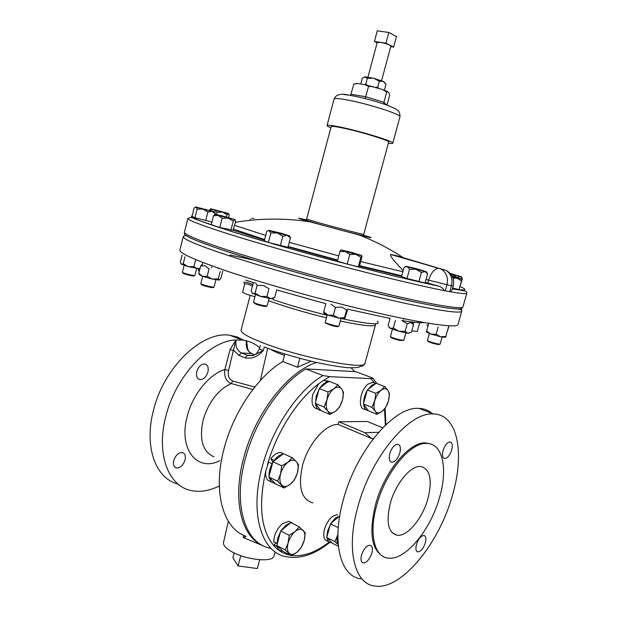 <?xml version="1.0" encoding="UTF-8"?>
<svg xmlns="http://www.w3.org/2000/svg" width="617" height="617" viewBox="0 0 617 617"><rect width="100%" height="100%" fill="white"/><g stroke="black" fill="none" stroke-linecap="round" stroke-linejoin="round"><path stroke-width="0.93" d="M252.854 389.512L230.388 383.296C225.783 380.604 223.94 376.015 224.858 369.544L228.545 370.431C227.565 375.738 228.992 379.293 232.825 381.098L254.79 387.044M389.79 453.503C388.61 458.678 389.342 461.578 391.98 462.21C395.266 461.763 397.888 458.67 399.824 452.932C401.019 447.749 400.286 444.849 397.61 444.217C394.348 444.672 391.733 447.765 389.79 453.503M361.523 555.061C360.436 559.658 361.045 562.28 363.351 562.935C366.868 562.542 369.706 559.257 371.866 553.087C372.969 548.474 372.352 545.844 370.023 545.197C366.521 545.59 363.691 548.883 361.523 555.061M416.46 544.549C415.403 548.883 415.881 551.336 417.894 551.914C420.894 551.521 423.37 548.498 425.329 542.852C426.393 538.51 425.915 536.05 423.879 535.471C420.902 535.872 418.426 538.896 416.46 544.549M443.075 450.487C441.942 455.307 442.505 457.999 444.772 458.57C447.595 458.138 449.893 455.284 451.683 450.001C452.832 445.181 452.261 442.482 449.97 441.911C447.171 442.343 444.872 445.204 443.075 450.487M427.959 498.605C422.684 518.203 407.421 536.782 397.209 535.247C388.201 532.833 385.887 522.206 390.276 503.379C395.59 483.45 410.891 465.257 420.686 466.483C430.126 468.92 432.556 479.625 427.959 498.605M196.8 371.527C195.913 376.077 196.962 378.776 199.947 379.625C203.564 379.563 206.217 377.033 207.906 372.036C208.808 367.462 207.744 364.755 204.728 363.922C201.134 363.999 198.489 366.537 196.8 371.527M173.739 460.56C172.907 464.616 173.793 467.084 176.393 467.956C180.264 468.018 183.149 465.365 185.046 459.989C185.887 455.909 184.992 453.441 182.354 452.577C178.506 452.523 175.637 455.192 173.739 460.56M255.076 293.168L257.112 285.424L263.474 285.47L268.997 288.733L266.953 296.484L260.59 296.43L255.076 293.168L252.685 293.677L251.158 291L253.163 283.334L254.405 282.694M253.494 302.245L255.847 303.495C261.701 305.346 265.472 306.132 267.169 305.87L267.169 305.839M266.906 305.993L266.251 306.371C264.894 306.68 261.523 305.978 256.14 304.281L253.649 302.515M405.145 331.329L407.235 323.755L410.837 322.598L413.544 324.565L411.462 332.069L407.883 333.265L405.145 331.329L398.806 331.252L393.337 328.036L390.268 328.352L389.211 327.488M390.438 336.496L390.422 336.527C391.363 337.399 394.61 338.517 400.171 339.867L403.819 340.198M403.564 340.345L399.646 340.422C394.533 339.173 391.633 338.162 390.954 337.406L390.584 336.751M219.413 280.064L212.364 279.108L207.181 276.293L202.553 276.37L198.759 273.37L199.492 274.804L202.553 276.37L212.364 279.108L218.325 278.822L220.246 271.395M222.783 271.04L220.878 278.39L219.212 280.133L218.325 278.822M198.759 273.37L200.664 265.95L205.268 265.842L209.101 268.835L207.181 276.293M200.833 283.589L201.08 283.897C202.777 285.077 214.215 287.83 214.045 287.021L214.045 286.99M213.806 287.129L213.158 287.507C213.598 288.324 203.14 285.833 201.582 284.745L200.972 283.828M445.937 336.388L440.638 336.782L445.559 337.352L448.374 327.388M427.45 340.461L427.434 340.484C426.941 340.993 436.304 343.87 439.273 344.116L440.168 344.024M439.96 344.139L438.502 344.594C433.273 343.592 429.756 342.504 427.943 341.324L427.573 340.677M333.396 315.202L335.501 307.397L341.502 307.035L346.6 309.904L344.494 317.67L338.525 318.056L333.396 315.202L328.097 315.14L323.701 311.863L323.964 313.074C323.771 313.421 325.151 314.107 328.097 315.14L338.525 318.056L344.664 318.835L344.494 317.67M325.252 322.298L325.236 322.329C325.452 322.822 327.473 323.632 331.314 324.743C335.802 325.938 338.363 326.378 338.988 326.046L338.988 326.007M338.718 326.169L338.062 326.54C337.63 326.894 335.347 326.516 331.198 325.414L325.784 323.223L325.414 322.575M199.908 268.896L188.185 266.644L183.226 263.698L181.413 264.307L180.357 262.017L182.131 255.06M200.016 268.48L197.34 268.734L193.892 266.667L188.185 266.644L181.09 263.999M182.401 272.22L182.385 272.244C181.868 272.83 193.275 275.868 194.694 275.529L194.887 275.421M194.046 275.915L193.877 276.007C192.573 276.323 182.169 273.516 182.894 273.053L182.516 272.421M429.247 333.488L429.093 334.537M252.476 285.956L249.091 284.576C246.376 283.689 244.903 283.619 244.664 284.375L244.787 284.144C242.751 281.9 244.085 281.506 248.821 282.956L252.847 284.56M244.664 284.375L242.597 292.273L246.561 294.247L254.937 296.723M197.162 209.117L202.9 209.101L207.89 212.032L212.047 211.415L214.554 211.886L195.697 206.919L197.162 209.117L194.972 217.716L211.955 221.989M194.972 217.716L191.98 216.459L194.147 207.944L195.496 207.034L212.047 211.415L215.418 213.729L214.554 211.886L215.179 212.958M352.407 252.592L341 249.893L345.265 251.42L349.77 254.52L347.194 264.084L358.276 266.806L359.364 266.49L361.917 257.081L361.824 255.561L352.407 252.592M222.128 218.279L228.113 218.125L233.265 221.079L235.015 219.637L222.074 215.819L215.071 214.369L218.233 215.433L222.128 218.279L219.775 227.418L233.064 230.264L264.508 240.044M210.898 208.793L209.587 210.004L213.713 209.734L217.145 212.24L222.452 212.109L228.683 213.559L229.223 214.978L228.56 217.539M227.033 214.739L228.645 213.497L210.921 208.808L222.452 212.109L227.033 214.739L226.454 216.968M409.541 269.243L415.912 269.274L421.419 272.475L424.974 271.542L426.409 271.773L416.629 268.696L406.14 266.282L407.235 266.714L409.541 269.243L406.989 278.506L425.082 282.948L427.627 273.763L426.725 272.344M270.871 232.964L277.272 232.964L282.833 236.218L287.09 235.424L289.334 235.817L280.727 233.087L268.665 230.318L270.871 232.964L268.38 242.45L287.969 247.27L290.453 237.861L289.296 235.817M317.84 222.475C335.393 227.449 364.77 235.038 363.714 234.344L388.687 142.057C390.291 140.776 361.03 131.768 342.975 128.051C335.447 126.493 331.506 126.015 331.144 126.632L306.634 219.05L317.84 222.475M367.963 77.094L377.226 42.442L380.226 42.318C386.173 43.483 389.713 44.748 390.862 46.098L381.561 80.742M330.843 127.75C328.236 126.678 326.964 125.93 327.033 125.513C327.334 124.881 330.997 125.243 338.008 126.608C357.922 130.426 394.872 141.625 392.805 143.136C392.659 143.537 391.186 143.545 388.386 143.175M306.703 219.112L306.379 220.323L317.547 223.763C335.046 228.745 364.338 236.296 363.29 235.578L363.621 234.36M462.133 307.706C462.966 309.58 456.487 309.433 442.69 307.274C412.225 302.5 340.26 285.123 278.73 267.346C217.076 249.561 180.426 235.794 184.707 233.373M234.607 225.367L265.711 235.447M306.487 219.914C294.833 217.13 295.998 217.77 309.989 221.827L359.379 235.069C373.555 238.548 374.897 238.586 363.405 235.17M271.457 482.062L267.832 480.203C266.004 478.19 265.318 475.105 265.773 470.948L268.65 462.094L272.089 463.706C269.876 468.01 268.873 472.152 269.089 476.123L272.945 461.747L283.519 453.703L292.257 457.706L287.938 462.187L281.699 465.843L280.581 473.941L277.588 481.144L284.09 487.993L290.237 484.291L294.486 479.748L297.44 472.691L298.543 464.763L296.345 461.678L292.257 457.706M284.09 487.993L271.256 481.854L268.873 476.956L269.089 476.123M272.768 462.403L271.966 463.652M276.794 545.49L285.224 549.932L291.394 555.794L283.018 551.359L276.794 545.49L277.349 543.438L273.655 541.942C274.087 534.8 276.979 528.738 282.324 523.771L288.995 521.296L291.301 522.468M277.349 543.438L280.72 530.959L285.656 525.468L290.815 522.584L299.268 526.849L295.15 531.522L289.188 535.317L288.108 543.099L285.224 549.932M291.463 522.908L295.188 524.789M282.679 551.043L281.221 550.981C279.277 550.572 277.982 549.138 277.318 546.693L274.002 544.942L274.619 546.593L277.226 549.037C281.121 552.269 285.486 554.328 290.314 555.223M328.784 541.795L327.45 541.117C323.894 539.968 322.907 535.996 324.473 529.185C327.727 519.954 332.069 515.164 337.514 514.817L337.576 514.825M338.386 546.269L332.1 543.091L326.74 537.492L327.712 530.797L330.997 523.393C333.573 519.46 336.265 517.139 339.057 516.437L330.997 523.393M366.058 409.75L364.871 409.272C357.336 409.31 359.904 389.728 368.264 383.998L372.768 382.347L374.943 383.18M376.933 414.385L368.195 410.606C365.665 410.259 364.161 408.184 363.698 404.366L363.629 403.217C363.614 399.037 364.755 394.888 367.053 390.754L371.627 385.286L376.1 383.257L384.638 386.504L381.159 390.237L375.815 393.299L374.789 400.703L371.943 407.374L375.36 411.261L376.933 414.385L382.208 411.284L385.64 407.482L388.455 400.934L389.466 393.677L387.97 390.453L384.638 386.504M312.888 502.894C301.297 499.469 297.849 486.99 302.538 465.442C308.145 443.662 325.552 424.018 338.085 424.411L371.689 438.517L373.347 438.61M270.408 548.22C245.288 544.155 232.586 505.153 245.319 458.778C255.199 420.547 280.858 383.35 305.932 368.912L355.893 371.689L372.406 377.928L373.069 378.383L370.786 378.614L329.771 376.678L322.699 380.92L324.365 380.427L327.828 381.792C324.989 382.347 322.313 384.445 319.783 388.078L327.828 381.792M374.858 383.142L370.786 378.614M376.756 505.084C385.633 471.689 411.177 441.541 427.311 443.422C442.852 443.862 447.896 469.051 439.651 497.125C430.882 529.594 405.462 560.83 388.162 558.1C374.295 556.974 368.611 533.489 376.756 505.084M383.242 556.488C371.411 549.678 368.843 532.355 375.545 504.521C384.406 471.157 409.958 441.039 426.108 442.937L431.252 444.186M357.891 506.742C371.218 456.349 409.634 411.454 433.535 413.992C457.613 414.393 464.948 452.909 452.562 494.849C439.474 543.161 401.335 590.5 374.797 586.042C354.497 584.083 345.744 549.4 357.891 506.742M360.93 578.831C340.391 576.671 331.321 542.112 343.299 499.863C356.402 449.947 394.903 405.708 419.105 408.415C424.157 408.647 428.545 410.344 432.278 413.506M243.8 340.275L237.198 336.975L229.856 335.262C202.592 330.635 163.898 366.822 153.44 410.436C143.8 446.669 155.677 478.8 177.958 483.99M219.829 460.66C197.201 472.429 178.128 448.96 187.244 416.213C192.674 394.41 209.325 374.118 224.858 369.544L230.079 349.569L235.918 339.959C209.379 340.7 175.675 375.969 165.865 416.282C155.908 453.487 168.217 486.111 190.992 490.484C199.947 492.397 209.379 490.901 219.305 485.98M235.918 339.959L228.545 370.431M229.856 335.262L242.334 340.083L236.08 339.952M242.334 340.083L246.677 340.862L247.633 348.96M259.718 347.78C255.932 344.433 251.582 342.127 246.677 340.862M311.107 361.223L297.44 367.269L282.794 361.547C258.122 376.146 233.488 411.901 224.056 448.682C212.487 491.302 223.007 528.514 245.605 536.111M316.652 362.511C288.409 370.987 255.137 413.028 243.669 457.991C232.447 499.184 241.031 535.525 261.469 544.857M228.344 521.319L223.524 542.52C223.038 545.243 225.807 548.312 231.815 551.729C246.206 560.051 273.115 562.665 273.987 556.048L275.251 551.953M318.11 409.341L317.323 409.017C312.51 407.798 310.991 402.963 312.773 394.502L318.58 383.882L322.699 380.92M315.21 403.379L323.994 406.996L327.858 411.138L329.825 414.47L320.755 410.436C317.894 410.058 316.151 407.845 315.534 403.796L316.236 395.913L319.783 388.078M320.786 410.444L315.534 403.796M315.434 402.569L319.02 389.288M328.954 381.429L327.573 380.89M326.648 380.527L326.401 381.229M371.689 438.517L364.848 432.671L338.802 421.789L338.085 424.411M338.802 421.789L367.231 421.465L382.694 427.797M283.712 453.796L280.974 452.562C277.596 452.315 274.203 454.351 270.809 458.678L272.868 462.025M275.838 543.091L274.002 544.942M327.72 382.324L329.108 381.321L337.9 384.769L333.944 388.741L328.059 391.996L326.964 399.885L323.994 406.996M354.752 371.619L351.112 367.902M246.545 340.831L246.916 346.376M230.079 349.569L233.766 350.464L238.933 355.369L241.347 352.909L248.181 355.593L253.209 355.492L263.282 350.572C257.783 356.734 251.69 359.14 245.018 357.798L247.44 355.323L253.448 355.4M263.428 545.883L243.245 537.584L243.784 535.363M284.799 354.042L282.794 361.547M299.831 358.361L297.44 367.269M243.245 537.584L246.121 536.281M329.717 542.436C314.886 554.436 300.471 559.21 286.458 556.765C261.593 552.948 249.253 513.737 262.202 466.791C272.274 428.105 298.003 390.322 322.953 375.545L329.771 376.678M322.953 375.545L305.932 368.912M363.413 403.981L371.943 407.374M368.195 410.606L363.698 404.366M367.262 389.983L375.815 393.299M363.629 403.217L367.053 390.754M367.747 389.612L375.622 383.62M374.789 400.703C376.154 396.091 378.275 392.605 381.159 390.237C384.044 388.17 386.311 388.24 387.97 390.453C389.458 392.929 389.62 396.423 388.455 400.934C387.121 405.446 385.039 408.894 382.208 411.284C379.355 413.413 377.072 413.405 375.36 411.261C373.802 408.832 373.617 405.307 374.789 400.703M326.74 537.492L334.954 541.618L338.216 544.587M337.908 534.476L334.954 541.618M330.496 523.825L338.247 527.643M326.948 536.744L330.288 524.573M338.216 544.549C336.805 542.497 336.643 539.374 337.723 535.194L337.9 534.561M327.041 537.8C327.465 540.677 328.676 542.32 330.666 542.744L331.344 542.304M280.72 530.959L289.188 535.317M281.283 530.497L290.268 523.039M291.394 555.794L297.278 551.968L301.327 547.24L304.181 540.538L305.238 532.911L299.268 526.849M304.181 540.538C302.8 545.235 300.502 549.045 297.278 551.968C294.016 554.644 291.332 555.107 289.219 553.356C287.291 551.289 286.92 547.865 288.108 543.099C289.52 538.294 291.864 534.438 295.15 531.522C298.458 528.9 301.127 528.514 303.163 530.35C305.022 532.479 305.353 535.872 304.181 540.538M276.971 543.693L277.897 537.8L280.504 531.754M272.945 461.747L281.699 465.843M268.873 476.956L277.588 481.144M275.074 483.443L269.236 477.334M290.237 484.291C286.82 486.859 284.005 487.106 281.784 485.031C279.756 482.641 279.347 478.939 280.581 473.941C282.046 468.92 284.499 465.002 287.938 462.187C291.401 459.68 294.201 459.518 296.345 461.678C298.296 464.131 298.659 467.802 297.44 472.691C296.013 477.597 293.615 481.461 290.237 484.291M270.809 458.678L274.449 460.598M274.257 460.282C277.056 456.642 279.956 454.598 282.941 454.143M284.476 454.143L287.144 455.361M319.244 388.471L328.059 391.996M329.825 414.47L335.633 411.161L339.535 407.12L342.466 400.148L343.538 392.42L341.671 388.988L337.9 384.769M327.858 411.138C326.038 408.547 325.737 404.791 326.964 399.885C328.406 394.973 330.727 391.255 333.944 388.741C337.167 386.535 339.743 386.62 341.671 388.988C343.414 391.625 343.677 395.343 342.466 400.148C341.062 404.945 338.779 408.616 335.633 411.161C332.447 413.429 329.856 413.421 327.858 411.138M289.273 242.334L338.756 255.885M360.698 261.569L402.878 271.742M215.025 214.33L213.567 215.719L218.233 215.433L235.046 219.683L235.671 221.279L233.064 230.264M459.881 286.65L462.38 278.514L461.74 277.519M452.647 288.039L459.056 289.612L461.878 279.154L452.122 276.161M449.808 291.648L451.443 285.802L453.217 285.995L452.261 289.404L450.626 291.787L444.255 290.599C443.415 288.687 441.741 287.26 439.227 286.311L425.252 282.324M406.14 266.282L404.089 267.354L401.567 276.524L406.989 278.506M340.946 249.908L339.913 251.582L337.36 261.084L347.194 264.084M268.665 230.318L266.768 231.414L264.307 240.8L268.38 242.45M213.567 215.719L211.238 224.804L219.775 227.418M403.163 270.724C397.495 264.215 389.767 256.903 390.607 254.466L396.554 255.693M355.076 83.781L357.783 83.542L365.179 84.714L382.517 89.534L387.746 91.709L389.25 93.283L389.689 95.134L386.998 105.114M357.783 83.542L353.888 84.074L350.549 95.396M373.37 86.704L368.557 86.419L365.11 98.55M368.557 86.419L365.179 84.714M387.746 91.709L386.697 92.033L383.928 102.314L383.975 104.057M386.697 92.033L382.517 89.534M390.708 46.661L393.607 47.093L385.957 43.144L374.442 41.455L377.126 42.82M393.607 47.093L396.453 36.526L388.826 32.462L377.272 30.85L374.442 41.455M388.826 32.462L385.957 43.144M384.823 82.678L383.088 81.382L379.347 81.243L373.717 78.305L365.156 76.832L362.248 78.274L360.714 84.005M384.46 90.175L386.034 84.313L383.088 81.382L373.717 78.305L367.339 78.197L364.678 76.886M364.231 77.025L364.747 76.855M367.215 85.161L365.758 84.113L364.986 84.683M378.599 88.324L377.758 87.159L375.645 87.406M377.758 87.159L379.347 81.243M365.758 84.113L367.339 78.197M268.272 230.55L287.09 235.424L290.453 237.861M282.833 236.218L280.326 245.713M405.161 266.837L407.235 266.714L424.974 271.542L427.627 273.763M421.419 272.475L418.858 281.753M217.145 212.24L216.559 214.523M233.265 221.079L230.912 230.18M250.263 219.074L249.939 220.315M253.803 218.495L251.767 218.156M452.986 278.128L457.05 278.144L461.508 280.866M452.523 276.964L461.878 279.154M339.913 251.582L345.265 251.42L355.77 254.273L360.852 257.289L358.276 266.806M349.77 254.52L355.77 254.273L361.824 255.561L360.852 257.289M215.418 213.729L215.271 214.3M207.89 212.032L205.685 220.639M450.919 274.303L452.23 274.557L457.104 277.565M457.151 277.411L460.166 276.563L462.38 278.514M450.819 274.172L461.308 276.748L450.155 273.393M411.786 330.889L417.239 331.491L419.683 322.668M449.114 325.838L447.556 330.604M427.897 326.223L426.918 324.635M183.226 263.698L185.023 256.68M193.892 266.667L195.689 259.634M202.253 264.94L202.893 262.48M331.067 304.135L335.501 307.397M323.701 311.863L325.784 304.112M347.818 309.094L344.687 318.819M426.571 331.005L430.928 334.082L440.638 336.782L436.15 334.198L430.928 334.082L426.301 331.992L428.56 323.871M436.15 334.198L438.155 327.025M201.651 264.747L200.664 265.95M199.26 271.411L198.419 270.439M198.666 268.912L198.312 270.292L199.391 270.902M409.696 332.987L407.883 333.265L398.806 331.252L390.268 328.352L388.085 325.552L390.145 318.063M424.265 322.568C420.617 323.038 413.105 322.359 401.736 320.531L407.235 323.755M393.337 328.036L395.428 320.47M266.953 296.484L270.408 298.628L274.681 297.564L272.83 298.543L270.408 298.628L260.59 296.43L252.122 293.168M255.546 282.771L257.112 285.424M274.681 297.564L276.709 289.882M234.19 552.948L232.902 557.807L238.031 565.966L240.784 555.67M259.688 559.742L257.32 568.542L238.031 565.966M232.825 381.098L231.174 383.573C217.994 389.767 208.646 401.937 203.124 420.084C199.067 439.458 202.661 451.69 213.898 456.781M390.037 318.457L347.787 309.202M325.961 303.726L276.686 289.967M253.973 282.856L245.882 280.149M457.598 309.001C464.686 310.043 460.506 310.197 461.755 311.161L457.999 324.527C457.236 328.198 427.512 324.365 377.913 313.027C328.421 301.728 265.356 284.136 225.706 270.678C194.448 259.919 179.169 253.024 179.871 250.001L183.295 236.55C184.861 235.316 186.396 235.378 187.907 236.727M229.879 254.991L255.076 260.366M377.334 321.164C381.568 325.282 369.868 324.48 342.234 318.758M327.133 315.264C306.896 310.258 288.81 305.006 272.876 299.515M376.031 323.717L375.498 324.812C374.187 326.925 362.472 325.66 340.345 321.025M326.447 317.824C306.765 312.981 289.149 307.868 273.609 302.484L268.542 300.664M461.755 311.161C461.169 314.223 431.591 309.734 382.008 298.065C332.532 286.435 269.359 268.935 229.532 255.908C198.142 245.52 182.725 239.064 183.295 236.55M349.315 95.165L343.893 94.54M345.188 99.592C338.116 98.388 334.399 98.226 334.028 99.106C335.864 94.47 340.916 93.159 349.183 95.172C360.86 97.185 373.108 100.37 385.941 104.736C397.865 109.386 400.163 110.574 399.947 116.767C402.207 114.569 365.279 102.908 345.188 99.592M444.255 290.599C412.495 284.506 343.044 267.2 283.473 250.309C223.794 233.403 186.635 220.639 187.93 218.349L184.414 232.177C182.848 235.216 221.341 249.229 282.54 266.737C343.623 284.244 413.529 301.096 443.484 305.87C456.133 307.891 462.634 308.207 462.981 306.819L466.838 293.083C466.606 294.062 461.2 293.63 450.626 291.787M385.37 425.144L384.514 409.032M291.988 555.485C303.78 556.673 316.159 552.207 329.139 542.088M265.773 470.948C258.076 505.878 261.03 531.09 274.619 546.593M250.17 295.412L241.077 330.118C240.676 332.764 247.965 337.005 262.942 342.859C300.178 357.528 366.351 370.439 364.963 363.313L375.498 324.812M318.58 383.882C297.325 399.862 276.771 431.8 267.462 464.616M254.636 354.806L251.636 353.626C247.216 351.258 245.489 346.993 246.468 340.815M246.908 346.33L246.815 345.651C248.759 352.924 249.052 351.497 251.682 353.626L241.347 352.909C236.905 350.518 235.185 346.191 236.172 339.944M254.651 354.798L252.183 353.826M264.215 347.047L263.282 350.572C260.752 349.577 259.518 348.829 259.58 348.32C256.009 355.893 254.59 354.351 253.209 355.492L248.181 355.593L253.332 355.454M270.585 349.345C273.454 351.112 278.082 353.109 284.452 355.346M245.018 357.798L238.933 355.369M364.848 432.671L378.537 432.309M359.472 266.104L401.605 276.385M288.07 246.877L337.538 260.413M452.454 288.733C465.858 290.9 468.411 290.198 460.112 286.612M192.111 215.935C186.049 216.737 217.562 227.928 275.059 244.401C332.401 260.852 403.819 278.984 438.402 286.049M427.843 283.11L428.661 280.157L451.443 285.802C452.901 279.046 451.135 273.909 446.145 270.4L439.196 268.349L441.649 269.421C446.654 272.953 448.428 278.12 446.963 284.923L445.32 290.815M445.389 270.238L396.068 255.546M391.394 254.505L438.263 268.272C434.191 268.997 430.99 272.961 428.661 280.157L426.069 279.378M351.166 94.293L365.788 96.761L383.928 102.314L386.751 105.029M383.681 294.949C345.296 285.933 296.8 272.938 259.04 261.554M390.515 461.578L391.98 462.21M362.032 562.264L363.351 562.935M416.845 551.413L417.894 551.914M443.631 458.099L444.772 458.57M397.209 535.247L392.335 532.918M199.947 379.625L198.265 378.9M176.393 467.956L174.881 467.185M413.629 322.19L413.182 324.033M253.479 302.276L255.43 294.826M390.422 336.527L392.427 329.231M211.5 267.685L211.716 266.853M200.818 283.619L202.677 276.408M427.434 340.484L429.378 333.535M325.236 322.329L327.249 314.84M194.879 275.444L196.638 268.619M217.354 267.793L218.472 268.58M217.477 248.366L232.131 253.232C285.1 270.562 380.828 295.682 426.316 304.312M334.028 99.106L327.033 125.513M309.989 221.827C285.108 218.04 260.251 218.187 235.409 222.274M288.995 521.296L292.319 522.977M277.92 549.238L278.953 549.786M372.768 382.347L375.784 383.496M385.91 424.627L385.108 408.269M376.894 383.558L373.069 378.383M427.311 443.422L426.108 442.937M433.535 413.992L419.105 408.415M260.335 345.443L259.58 348.32M260.366 380.512L267.685 348.297M364.963 363.313C361.886 368.056 361.107 365.133 359.325 366.961C358.269 367.686 354.173 367.917 347.032 367.655C338.594 366.745 328.452 365.025 316.621 362.503C297.44 358.007 280.064 352.87 264.508 347.101M280.974 452.562L283.496 453.719M233.619 229.177L264.639 239.527M288.178 246.461L337.638 260.035M359.58 265.696L401.775 275.768M403.179 257.605C389.366 248.566 374.766 241.054 359.379 235.069M452.408 288.887C468.851 291.332 466.29 291.394 466.838 293.083M187.93 218.349C190.183 217.169 192.357 217.354 194.463 218.896L231.09 231.375L280.442 245.982C320.223 257.073 358.762 267.238 396.075 276.478L439.227 286.311M453.217 285.995C454.606 279.162 452.253 273.963 446.145 270.4L390.607 254.466M356.919 83.496L356.294 83.673M399.947 116.767L392.805 143.136M384.46 82.138L384.861 82.74M289.334 235.817L290.352 237.599M426.409 271.773L427.126 273.046M210.921 208.808L210.32 209.163M215.071 214.369L214.361 214.785M461.308 276.748L461.886 277.781M182.385 272.244L184.136 265.41M338.988 326.046L341.016 318.557M440.168 344.047L442.119 337.09M214.045 287.021L215.904 279.825M403.819 340.237L405.839 332.941M412.372 322.606L413.282 324.218M267.169 305.87L269.135 298.427M403.657 318.634L403.441 319.351"/></g></svg>
